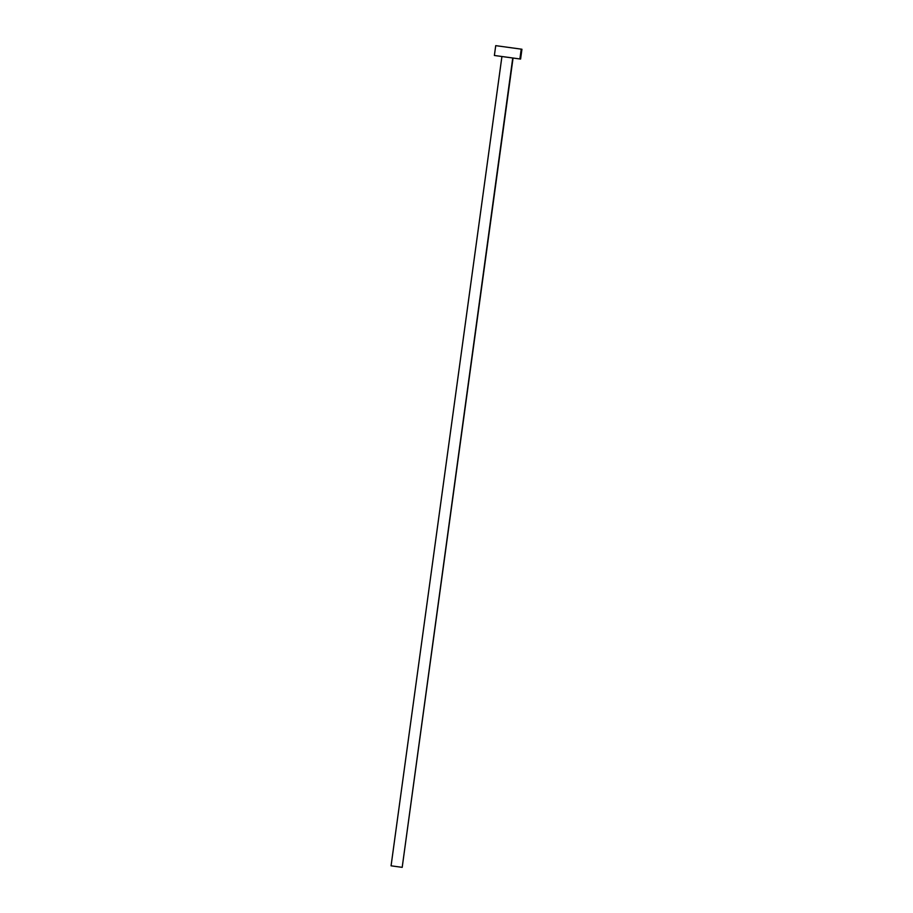 <?xml version="1.0" encoding="UTF-8"?>
<svg xmlns="http://www.w3.org/2000/svg" width="913" height="913" viewBox="0 0 913 913"><rect width="100%" height="100%" fill="white"/><g stroke="black" fill="none" stroke-linecap="round" stroke-linejoin="round"><path stroke-width="1.37" d="M512.752 57.998L402.199 867.35L512.752 57.998M520.593 59.071L521.939 49.245L521.232 49.142L519.885 58.968L520.593 59.071L519.885 58.968L521.232 49.142L495.725 45.65L494.378 55.476L519.885 58.968L494.412 55.488M494.504 55.499L495.097 55.579M521.916 49.234L495.759 45.65M495.85 45.661L496.444 45.753M391.061 865.821L401.891 867.304L391.072 865.821L501.922 56.515M513.06 58.033L402.199 867.35"/></g></svg>
